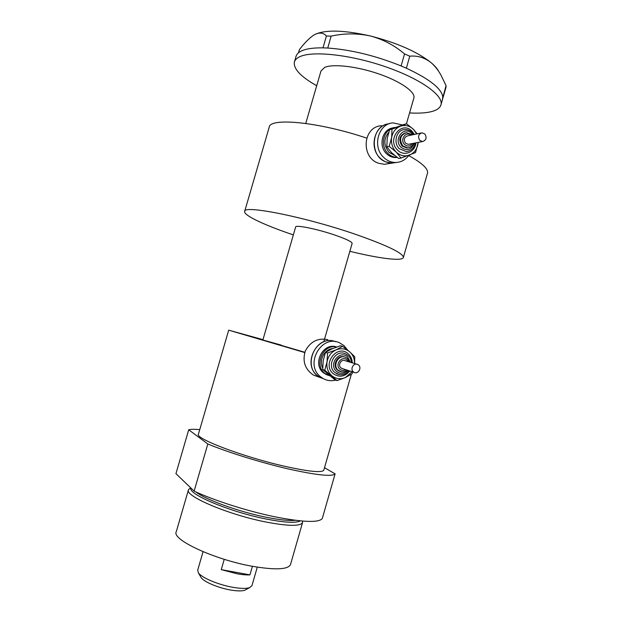 <?xml version="1.0" encoding="UTF-8"?>
<svg xmlns="http://www.w3.org/2000/svg" width="622" height="622" viewBox="0 0 622 622"><rect width="100%" height="100%" fill="white"/><g stroke="black" fill="none" stroke-linecap="round" stroke-linejoin="round"><path stroke-width="0.93" d="M381.504 125.698C362.385 126.872 360.83 157.77 378.604 163.252L384.357 164.309L388.462 163.656M389.31 123.778C371.225 124.641 368.675 156.386 386.184 162.008L392.124 163.073L396.121 162.482L384.357 164.309M327.786 339.635C317.928 337.723 310.432 341.501 305.309 350.963C302.23 361.289 304.959 369.336 313.496 375.105L318.557 376.924M334.543 341.377C315.02 334.48 301.406 368.224 320.066 377.468L313.496 375.105M413.786 98.26L413.91 97.825C415.457 91.869 400.428 81.319 378.611 73.847C356.841 66.344 333.065 63.654 324.684 67.401L320.983 71.001L305.752 123.436M409.571 112.924C418.396 113.453 425.611 113.033 431.225 111.68C436.939 110.249 440.213 107.878 441.045 104.558C443.533 95.252 419.764 78.364 384.513 66.414C349.323 54.402 311.614 50.584 299.392 56.897C296.546 58.305 294.859 60.077 294.33 62.208C293.491 69.003 300.947 76.84 316.707 85.735M442.444 99.675L442.778 96.9C441.566 88.542 429.429 78.978 406.368 68.218L400.996 65.901C375.439 55.653 351.033 49.698 327.763 48.042L322.942 47.855C313.022 47.723 305.729 48.819 301.064 51.144C298.202 52.59 296.507 54.409 295.971 56.594L294.47 61.726M402.869 66.686L401.097 65.924L404.557 53.92L409.766 56.19L406.368 68.218M406.314 68.171L404.549 67.417M324.56 47.894L322.981 47.84L326.418 36.006L331.106 36.138L327.763 48.042M327.654 48.011L326.068 47.956M442.81 97.506L446.06 85.657L445.982 87.407L442.716 98.634M442.763 98.618L442.786 98.051M331.106 36.138C344.114 33.238 357.16 33.176 370.253 35.944C382.973 39.326 394.41 45.32 404.557 53.92M409.766 56.19C417.44 55.444 424.515 57.574 430.999 62.581C434.778 65.8 438.121 69.998 441.006 75.176L446.06 85.657M298.482 52.8L299.384 49.69C304.43 43.042 309.204 38.199 313.713 35.159L314.942 34.451C319.638 32.212 323.463 32.725 326.418 36.006M315.237 34.303C325.928 29.568 344.269 30.113 370.253 35.944C396.852 42.762 417.098 51.642 430.999 62.581C434.615 65.605 437.134 68.451 438.549 71.118L439.078 71.989M304.819 352.285L262.888 340.001L281.237 345.101M262.989 339.651L228.694 330.158L304.733 352.55M228.694 330.165L198.465 434.07C194.204 438.191 242.277 456.626 283.562 466.026C308.24 471.554 321.644 472.961 323.782 470.24L323.852 469.983M190.931 488.052C187.556 493.946 228.989 511.564 265.011 518.787C283.959 522.558 295.73 523.265 300.317 520.909M302.533 521.112L302.549 522.628C300.169 526.484 287.628 526.212 264.933 521.811C227.162 514.301 184.026 495.695 188.497 489.708L190.138 488.169M290.591 564.255L290.458 564.69C287.768 569.628 274.986 570.141 252.12 566.245C214.077 559.52 171.307 539.445 176.275 531.732L188.419 489.965M322.297 518.484C318.946 522.915 302.898 522.309 274.147 516.664C246.732 510.926 213.851 500.391 194.126 491.116L207.826 443.984C227.8 452.295 260.719 462.543 287.924 468.848C316.435 475.192 332.156 476.864 335.095 473.871L322.297 518.484M199.755 429.639C194.562 429.149 190.884 429.203 188.715 429.779L175.94 473.653L194.126 491.116M335.095 473.871L324.513 467.69M188.715 429.779L207.826 443.984M246.149 589.508L244.78 590.239C241.88 591.188 237.184 591.118 230.692 590.029C218.4 587.977 203.93 581.865 201.155 577.644L200.649 576.765M203.06 551.691L197.695 570.203L198.395 572.846C201.598 577.729 218.656 584.913 233.126 587.347C240.761 588.637 246.265 588.731 249.632 587.642L251.964 585.629M252.408 566.3L249.935 574.876C246.537 575.07 242.246 574.705 237.044 573.772L221.253 569.643L224.239 559.31M352.122 243.451L352.145 243.35C351.873 241.771 346.291 239.066 335.382 235.248C317.655 229.09 295.17 224.519 295.637 227.038L262.881 340.001M349.852 251.319C379.513 258.573 402.978 261.567 403.383 257.36C403.009 253.201 387.84 245.799 357.891 235.155C306.91 217.257 242.58 204.413 244.633 211.534C243.777 215.515 265.05 225.366 293.351 234.914M366.638 138.1C318.472 121.826 269.272 117.301 269.171 127.355L244.695 211.325M427.376 173.655L427.539 173.064C428.278 168.78 421.996 162.948 408.685 155.57M249.935 574.876L221.253 569.643M424.818 133.94L421.996 132.82C418.349 134.196 417.634 136.739 419.834 140.44L422.587 141.559C426.272 140.222 427.019 137.687 424.818 133.94M421.071 133.015L407.651 135.853C404.09 137.198 403.39 139.662 405.552 143.254L408.234 144.335L409.144 144.164M405.357 132.844C399.34 135.542 398.243 139.958 402.069 146.084L406.85 148.02L408.079 147.834M395.382 127.463L395.125 127.487C383.984 127.93 379.187 145.587 388.058 153.525C390.67 156.013 393.648 157.273 397.007 157.296M392.809 127.945C382.157 129.174 378.083 146.147 386.612 153.79C389.279 156.332 392.334 157.584 395.763 157.545L397.178 157.42M402.543 124.936L392.941 122.884C378.215 123.638 371.987 147.033 383.751 157.498C387.257 160.834 391.261 162.498 395.755 162.49C401.12 162.28 405.49 159.885 408.879 155.313M389.053 123.809C374.553 124.797 368.597 147.818 380.19 158.128C383.673 161.425 387.654 163.073 392.124 163.073L395.755 162.49M416.67 133.948L413.568 129.454C409.634 125.745 405.241 124.664 400.397 126.219L392.008 129.151L391.642 137.548L389.201 146.38L396.191 152.048L401.05 158.058L398.632 158.462L391.72 152.856L386.83 146.846L387.203 138.496L389.621 129.703L404.183 124.377L406.632 123.794L400.397 126.219C395.662 128.163 392.739 131.942 391.642 137.548C390.904 143.231 392.42 148.067 396.191 152.048C400.179 155.71 404.58 156.736 409.377 155.127C414.05 153.144 416.927 149.389 418.007 143.853L418.178 142.415M401.05 158.058L415.527 152.577L418.209 142.407M417.207 133.831L413.568 129.454L406.632 123.794M389.201 146.38L386.83 146.846M392.008 129.151L389.621 129.703M358.505 364.982L357.736 364.476C353.786 362.276 349.774 369.087 353.389 371.878L354.081 372.345C358.031 374.631 362.128 367.796 358.505 364.982M356.593 364.134L345.194 360.737C341.338 358.599 337.427 365.207 340.957 367.921L342.745 368.729M344.534 356.989C337.629 354.143 331.612 365.58 337.629 370.168L340.133 371.474M336.634 347.029C323.323 343.585 313.659 364.927 324.777 373.309L329.73 375.867M336.665 347.014C323.16 341.89 311.84 364.057 323.526 372.881L328.113 375.33M347.745 350.217L343.935 345.583L339.806 342.955C321.714 333.672 304.135 364.383 320.587 376.808L323.16 378.58C327.102 380.718 331.277 381.224 335.678 380.112M335.585 341.719C317.64 333.936 301.647 363.777 317.508 375.704L320.066 377.468L323.16 378.58M354.54 363.52C354.61 358.731 352.985 354.828 349.665 351.819C345.575 348.545 341.027 347.9 336.028 349.898L327.545 352.985L327.048 361.895L324.746 370.23L337.062 380.602L334.963 379.855L322.694 369.538L323.199 360.682L325.477 352.386L332.109 348.81L340.498 345.754L342.636 346.314L336.028 349.898C331.137 352.27 328.144 356.266 327.048 361.895C326.317 367.571 327.911 372.189 331.829 375.742C335.981 378.969 340.537 379.56 345.49 377.515L352.036 371.692M337.062 380.602L345.49 377.515L352.005 373.814L352.713 371.909M354.61 363.543L354.773 356.779L349.665 351.819L342.636 346.314M324.746 370.23L322.694 369.538M327.545 352.985L325.477 352.386M195.899 491.94C205.089 499.435 238.032 511.502 265.058 517.014C278.687 519.798 288.732 520.902 295.201 520.319M409.229 147.577L407.62 147.88L402.838 145.937C398.951 139.515 400.195 135.075 406.555 132.626L411.78 134.609M410.808 135.184C405.668 130.884 399.588 139.966 404.572 144.522C407.472 146.792 410.046 146.465 412.308 143.55M415.9 142.858C415.037 152.289 403.903 156.814 397.645 150.151C386.262 139.701 401.618 119.883 412.129 131.328L414.392 134.422M415.309 142.967C414.065 148.129 411.025 150.99 406.189 151.543L408.522 151.13L406.189 151.543L399.371 148.751C392.855 142.866 396.455 129.835 404.658 129.586C407.496 129.392 409.999 130.34 412.153 132.432M412.806 134.764L411.756 133.497C404.012 125.1 392.754 139.662 401.097 147.344C406.967 151.356 411.367 149.964 414.314 143.161M394.519 155.368L389.014 152.289C383.611 145.54 383.517 138.861 388.742 132.253M341.548 371.839L338.298 370.385C331.961 365.534 338.928 353.661 345.855 357.456L347.247 358.365M348.273 361.662L346.936 359.897C341.789 355.108 334.442 364.943 339.962 369.266C341.773 370.658 343.725 370.805 345.809 369.709M349.774 370.969C344.79 376.8 339.301 377.717 333.322 373.736C321.496 364.531 337.248 343.538 348.188 353.801C350.769 356.126 352.13 359.143 352.262 362.844M339.589 374.701L334.978 372.625C325.866 365.666 335.81 348.592 345.793 353.965L347.877 355.317M350.474 362.315L347.566 356.841C339.511 349.315 327.957 364.741 336.634 371.505C340.537 374.242 344.324 373.876 347.993 370.401M322.67 367.975C318.635 360.255 324.443 349.16 332.809 348.507M406.43 123.848L413.91 97.825M441.045 104.558L442.654 98.929M290.458 564.69L302.549 522.628M351.337 374.265L323.782 470.24M201.155 577.644L198.395 572.846M403.383 257.36L427.539 173.064M323.759 341.843L352.145 243.35M251.894 585.846L257.29 567.14M244.78 590.239L249.632 587.642M397.046 157.327L395.763 157.545M413.576 143.309C412.402 146.077 410.411 147.601 407.62 147.88L406.85 148.02M422.587 141.559L408.234 144.335M413.809 134.546L412.184 132.455M345.855 357.456L347.317 358.396M345.793 353.965L347.947 355.349M326.861 374.732L325.601 374.296M347.123 370.129C344.72 372.049 342.162 372.399 339.464 371.178L338.796 370.961M354.081 372.345L341.633 368.38M336.595 373.721C341.291 375.766 345.443 374.771 349.043 370.735M351.531 362.626C351.274 359.687 350.1 357.277 348.009 355.403M349.603 362.051L347.379 358.443"/></g></svg>
